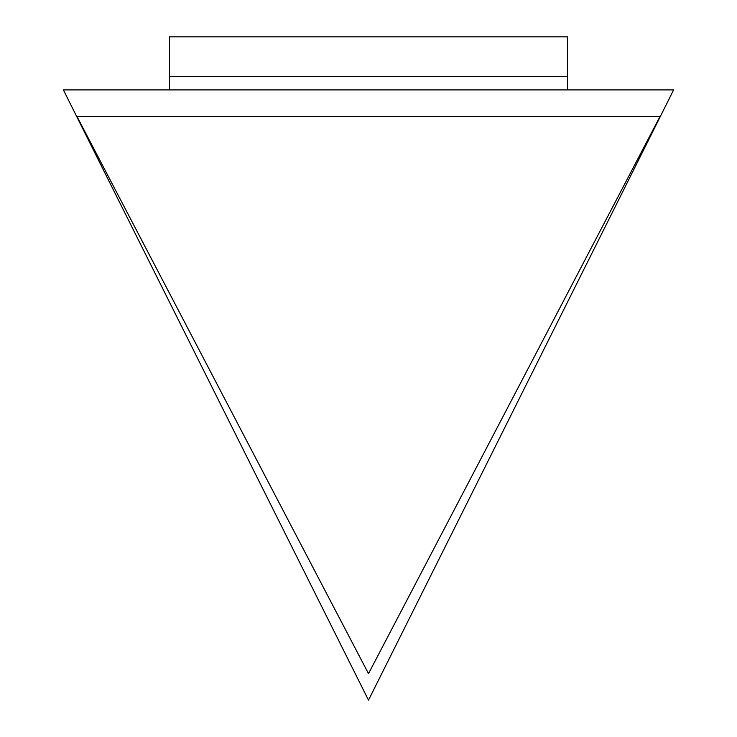 <?xml version="1.0" encoding="UTF-8"?>
<svg xmlns="http://www.w3.org/2000/svg" width="737" height="737" viewBox="0 0 737 737"><rect width="100%" height="100%" fill="white"/><g stroke="black" fill="none" stroke-linecap="round" stroke-linejoin="round"><path stroke-width="0.55" stroke-dasharray="3.69 2.76" d="M660.048 116.446L368.5 673.618L76.952 116.446L660.048 116.446L76.952 116.446L368.5 673.618L660.048 116.446L76.952 116.446L368.5 673.618L76.952 116.446L660.048 116.446L368.5 673.618L660.048 116.446L368.5 673.618L76.952 116.446L660.048 116.446L76.952 116.446L368.5 673.618L660.048 116.446M63.382 89.914L368.5 700.15L673.618 89.914L63.382 89.914L673.618 89.914L368.5 700.15L63.382 89.914M567.49 76.648L567.49 89.914L169.51 89.914L169.51 76.648L567.49 76.648L169.51 76.648L169.51 89.914L567.49 89.914L567.49 76.648L169.51 76.648L169.51 36.85L567.49 36.85L567.49 76.648L567.49 36.85L169.51 36.85L169.51 76.648L567.49 76.648M169.51 89.914L567.49 89.914L169.51 89.914"/><path stroke-width="1.11" d="M368.5 673.618L660.048 116.446L76.952 116.446L368.5 673.618L76.952 116.446L660.048 116.446L368.5 673.618M368.5 700.15L63.382 89.914L673.618 89.914L368.5 700.15L673.618 89.914L63.382 89.914L368.5 700.15M567.49 89.914L567.49 76.648L169.51 76.648L169.51 89.914L169.51 76.648L567.49 76.648L567.49 89.914M169.51 76.648L567.49 76.648L567.49 36.85L169.51 36.85L169.51 76.648L169.51 36.85L567.49 36.85L567.49 76.648L169.51 76.648"/></g></svg>
